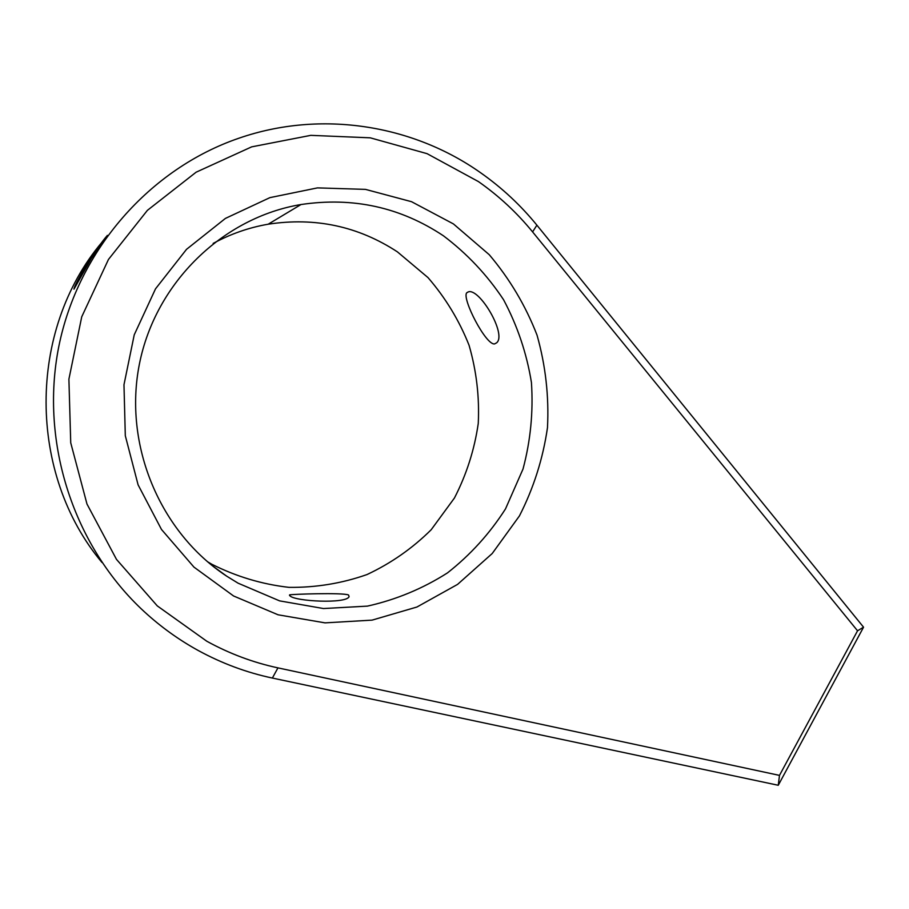<?xml version="1.0" encoding="UTF-8"?>
<svg xmlns="http://www.w3.org/2000/svg" width="909" height="909" viewBox="0 0 909 909"><rect width="100%" height="100%" fill="white"/><g stroke="black" fill="none" stroke-linecap="round" stroke-linejoin="round"><path stroke-width="1.36" d="M468.169 291.937C479.248 287.346 507.199 334.557 496.575 342.852L494.576 343.92C485.906 345.397 461.681 298.391 466.715 292.812L468.169 291.937M348.499 594.963L349.101 596.543C347.045 604.076 294.675 601.44 289.948 595.815L289.573 594.872C291.971 594.225 342.375 592.463 348.499 594.963M106.569 236.351C102.637 240.828 96.093 250.02 86.946 263.94C78.322 278.847 74.004 287.255 73.97 289.164L91.298 258.52L107.353 235.363M213.149 243.43C230.545 233.954 248.896 227.545 268.189 224.205C315.196 217.035 358.271 226.261 397.403 251.861L428.014 277.609C445.546 297.913 459.227 320.468 469.067 345.284C476.475 370.895 479.543 396.949 478.259 423.458C474.464 449.694 466.522 474.543 454.42 498.041L431.196 529.731C412.447 548.343 391.052 563.273 367.031 574.545C341.943 583.385 315.934 587.657 289.017 587.362C262.133 584.317 236.385 576.613 211.786 564.239L207.4 561.648M102.16 242.01C26.975 330.876 27.872 474.157 101.99 562.489M453.432 223.921L489.258 254.713C509.71 278.904 525.641 305.719 537.037 335.148C545.593 365.475 549.081 396.313 547.479 427.662C542.98 458.681 533.628 488.099 519.437 515.914L492.224 553.513L457.568 584.396L416.936 607.019L372.076 620.131L325.024 622.87L278.063 614.791L233.568 595.974L193.947 567.102L161.472 529.447L138.1 484.861L125.306 435.718L123.976 384.746L134.237 334.83L155.519 288.835L186.538 249.316L225.421 218.41L269.893 197.639L317.434 187.89L365.463 189.379L411.538 201.696L453.432 223.921M238.113 583.192L279.597 600.872L323.456 608.541L367.429 606.121C396.154 599.679 422.844 588.6 447.489 572.886C470.453 554.854 489.781 533.515 505.506 508.892L523.016 469.033C530.572 440.717 533.378 411.879 531.435 382.519C526.743 353.431 517.448 325.831 503.563 299.731C487.213 275.052 467.181 253.747 443.467 235.829C400.494 207.218 353.01 196.787 300.993 204.536C223.171 217.433 155.666 282.358 139.452 363.827C123.113 445.262 160.211 532.504 226.727 576.192L238.113 583.192M478.452 181.595L427.06 153.655L370.27 137.827L310.787 135.35L251.657 146.86L196.117 172.199L147.394 210.354L108.455 259.463L81.73 316.821L68.902 379.167L70.732 442.808L86.98 504.041L116.488 559.387L157.28 605.894L206.809 641.243C229.477 653.685 253.191 662.559 277.949 667.876L779.49 775.388L857.551 630.789L532.594 231.909C516.926 212.695 498.882 195.924 478.452 181.595M198.298 650.537C178.971 639.913 161.018 627.028 144.463 611.859C74.402 547.57 39.485 443.592 58.778 346.624C78.242 249.691 150.155 168.495 239.135 138.134C321.297 109.728 413.038 124.908 480.713 172.824C501.927 187.754 520.641 205.195 536.889 225.171L863.55 627.187L778.263 785.274L272.37 678.057C246.612 672.592 221.921 663.411 198.298 650.537M863.55 627.187L857.551 630.789M779.49 775.388L778.263 785.274M277.949 667.876L272.37 678.057M536.889 225.171L532.594 231.909M300.993 204.536L268.189 224.205M226.727 576.192L212.922 566.182M289.573 594.872L289.562 595.52M466.715 292.812L468.362 291.903"/></g></svg>
